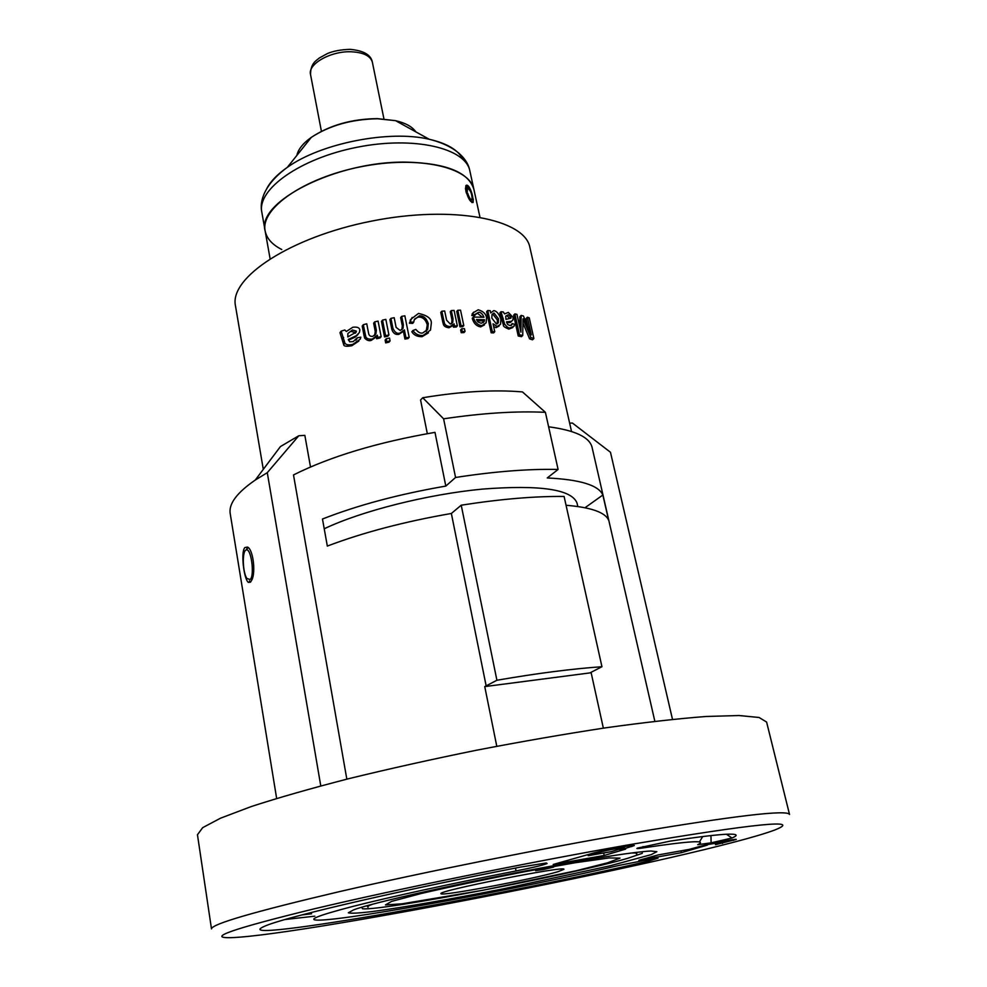 <?xml version="1.0" encoding="UTF-8"?>
<svg xmlns="http://www.w3.org/2000/svg" width="987" height="987" viewBox="0 0 987 987"><rect width="100%" height="100%" fill="white"/><g stroke="black" fill="none" stroke-linecap="round" stroke-linejoin="round"><path stroke-width="1.48" d="M473.254 199.041L473.118 202.483C470.145 202.261 467.591 197.671 465.457 188.702L466.061 185.433C467.628 184.458 469.417 186.605 471.404 191.873M479.929 217.078L473.92 189.529C468.825 172.281 446.186 163.151 406.015 162.115C336.407 160.967 256.089 202.088 265.133 230.872C266.638 238.435 272.178 244.64 281.739 249.501M558.136 871.644C534.066 878.973 439.412 896.813 441.004 893.654C436.464 891.064 567.106 865.192 563.898 869.325L558.136 871.644M543.467 869.535L535.596 870.682L553.682 867.079L543.467 869.535M324.229 528.761C361.563 510.995 427.26 494.364 482.298 489.108C540.136 484.654 571.72 489.318 577.037 503.086L577.802 506.504M631.285 853.015C635.85 852.817 637.59 853.187 636.504 854.113L636.553 853.311M367.719 906.547L368.077 907.263C366.72 906.819 368.188 905.819 372.481 904.265M642.278 851.707L642.266 853.336L627.695 858.32C571.239 874.827 379.884 911.371 362.451 908.743L361.822 907.238M247.996 547.427L247.046 548.883M250.575 582.034L248.403 582.379C244.06 579.85 240.47 551.893 244.899 547.538L247.466 547.069C252.98 549.006 255.929 571.88 251.895 579.838L250.575 582.034L249.39 580.936L250.624 581.985M246.738 548.908L247.873 547.329M250.167 579.529L246.935 578.505C242.568 572.645 241.975 550.82 246.158 550.006C251.068 547.366 254.917 575.52 250.167 579.529M697.698 844.699L711.109 842.836L732.021 838.012C738.942 835.051 737.141 833.805 726.58 834.237C716.007 834.743 697.13 837.05 669.951 841.158L637.565 848.08C635.801 848.783 637.417 848.758 642.438 848.006C689.642 840.949 708.061 839.851 697.698 844.699M630.175 844.564C755.931 823.368 803.973 818.568 774.326 830.178C703.534 856.395 306.969 934.911 231.538 937.65C205.16 938.366 232.611 928.792 313.915 908.916C395.898 889.373 529.057 862.219 630.175 844.564M707.346 845.094L681.4 852.682L638.848 860.319L657.996 854.964L689.308 849.363L700.128 846.39C708.654 843.947 737.104 838.494 736.277 839.443L715.427 844.699L727.987 841.134L707.235 844.65M619.922 850.115L625.635 849.116L604.204 855.458L553.213 864.464L590.88 853.792C599.997 850.893 635.307 844.206 634.296 845.563L619.922 850.115L619.713 849.128M544.651 867.351C463.137 882.366 371.655 902.895 353.63 909.866L348.325 912.778C350.607 913.58 358.318 913.209 371.457 911.667C401.512 907.732 451.701 898.984 503.876 888.707L610.163 865.784L651.21 854.631L656.873 851.682L650.852 851.004C634.629 851.917 599.22 857.37 544.651 867.351M520.408 867.104C403.461 889.756 293.707 915.208 268.353 924.745C207.369 947.545 493.007 897.615 649.545 860.812L658.082 858.11L652.752 858.789L619.589 865.291C521.42 888.275 355.505 918.996 320.232 920.106C305.365 920.526 316.222 915.961 352.778 906.436C389.766 896.998 452.811 883.242 515.954 870.966C532.338 867.709 542.628 865.278 546.823 863.65L546.095 863.02L520.408 867.104M632.519 832.892C541.592 848.524 424.188 872.064 339.91 891.52C254.424 911.63 211.625 924.079 211.489 928.903L197.462 834.743L202.668 827.661L220.545 818.174L251.364 806.515C278.137 797.804 310.473 788.551 348.374 778.768C388.779 768.898 431.467 759.385 476.462 750.231C521.543 741.545 564.638 734.069 605.759 727.801C644.523 722.41 677.946 718.647 706.013 716.488L738.955 715.526L759.102 717.487L766.603 722.052L789.526 814.448C787.392 809.537 735.056 815.694 632.519 832.892M314.853 916.17L285.07 919.514M311.571 913.765L301.788 914.961M490.687 312.953L490.194 310.658L487.738 310.498L492.291 331.607L494.758 331.743L493.044 323.822L497.177 326.487L500.532 324.353L500.878 319.048C498.904 313.693 496.523 310.893 493.734 310.634L490.687 312.953M496.461 324.032L491.797 318.073L492.044 314.409L493.993 313.039L498.521 318.826L498.299 322.774L496.461 324.032M493.993 313.039L492.094 314.322M498.521 318.826L497.386 320.01L492.858 314.236M498.299 322.774L497.164 323.958L497.386 320.01M494.758 331.743L493.623 332.903L491.168 332.767L486.628 311.682L487.738 310.498M492.291 331.607L491.168 332.767M497.177 326.487L496.042 327.659L493.636 326.561M499.114 326.031L496.042 327.659M352.803 327.265L346.363 331.484L344.808 329.991L341.157 331.138L344.895 343.118C346.166 344.981 348.867 345.364 353.001 344.29L360.329 339.034L360.81 337.147L357.22 337.813L353.173 341.601L349.645 341.81L348.312 339.429L356.332 335.691L359.391 332.545L359.848 329.991C359.465 327.61 357.121 326.709 352.803 327.265M352.408 330.003L356.356 331.114L356.196 332.076L347.819 336.949L347.856 333.532L352.408 330.003L347.831 333.569M356.356 331.114L355.221 332.545L351.261 331.459M355.16 333.273L355.221 332.545M357.22 337.813L356.085 339.232L355.801 340.256L356.936 338.837M353.001 344.29L351.841 345.734C346.425 346.671 343.71 346.301 343.71 344.623L339.972 332.681L341.157 331.138M358.861 341.046L351.841 345.734M344.895 343.118L343.71 344.623M356.332 335.691L355.197 337.122L348.436 340.17M357.997 334.457L355.197 337.122M508.342 312.423L504.493 313.903L503.345 311.978L501.038 311.682L504.567 323.933C506.676 326.882 508.478 328.202 509.983 327.906L514.104 326.203L514.4 324.229L512.142 323.551L511.969 324.612L509.86 325.525L507.577 324.452L506.491 321.824L511.389 321.318L512.919 319.985L513.129 317.432L508.342 312.423M508.317 314.754L510.982 317.197L510.908 318.172L505.949 319.393L505.739 316.111L508.317 314.754L505.689 316.222M510.982 317.197L509.785 318.419L507.133 315.976M512.142 323.551L510.884 325.525M509.983 327.906L508.798 329.103C504.727 327.437 502.926 326.105 503.407 325.13L499.878 312.891L501.038 311.682M512.845 327.536L508.798 329.103M504.567 323.933L503.407 325.13M511.389 321.318L510.193 322.539L506.689 322.737M511.71 321.231L510.193 322.539M472.859 314.298L475.487 314.619L478.695 312.237C480.768 312.237 482.532 313.915 483.963 317.259L473.378 317.061L473.501 317.74C474.981 322.404 477.733 325.056 481.755 325.735L486.135 322.786L486.591 317.851C486.011 313.915 483.223 311.226 478.214 309.782L473.229 312.743L471.774 315.458L473.55 312.188M481.249 323.28L477.955 321.972L476.499 319.529L484.494 319.714L484.259 321.367L481.249 323.28M484.494 319.714L483.396 320.874L476.992 320.713M483.038 322.761L483.396 320.874M473.501 317.74L472.428 318.912L472.292 318.221L473.378 317.061M481.755 325.735L480.669 326.894C476.659 326.228 473.908 323.576 472.428 318.912M484.481 324.896L480.669 326.894M478.695 312.237L475.709 313.952M482.421 317.209L477.609 313.41M475.487 314.619L474.402 315.791L471.774 315.458M410.432 321.972L413.701 322.206L414.281 319.751L419.29 315.865C423.374 315.544 426.384 318.135 428.321 323.65L427.692 329.35L422.732 332.977C420.524 333.569 418.241 332.372 415.86 329.399L412.874 330.534C415.453 334.161 418.858 335.814 423.09 335.494L430.48 330.09L431.319 323.292C431.664 318.665 427.383 315.384 418.5 313.422L411.197 319.023L409.395 323.193L412.147 317.469M412.874 330.534L411.826 331.743C413.861 335.124 417.267 336.764 422.054 336.678L423.09 335.494M428.321 323.65L427.285 324.834C425.594 319.406 422.584 316.815 418.254 317.074L414.848 318.801M426.113 331.435L427.285 324.834M428.469 332.841L422.054 336.678M419.29 315.865L418.254 317.074M413.701 322.206L412.652 323.415L409.395 323.193M409.173 337.307L404.855 315.815L401.684 316.346L403.35 324.698L403.041 328.252L400.191 330.472L396.108 327.388L394.195 317.715L390.938 318.345L392.888 328.177C394.677 332.348 397.008 333.988 399.895 333.112L404.386 329.88L405.99 337.85L409.173 337.307L408.124 338.516L404.929 339.072L403.375 331.262M390.938 318.345L389.89 319.628L391.839 329.448L392.888 328.177M403.066 331.558L398.834 334.359C395.491 334.938 393.147 333.298 391.839 329.448M403.35 324.698L402.314 325.932L400.648 317.604L401.684 316.346M401.869 329.72L402.314 325.932M405.99 337.85L404.929 339.072M457.339 325.858L454.094 310.411L451.306 310.56L453.033 318.838L452.762 322.354L450.38 324.081L446.605 320.22L444.681 310.991L441.806 311.213L444.434 323.23C445.051 325.093 446.914 326.216 450.047 326.623L454.069 323.822L454.538 326.006L457.339 325.858L456.278 327.005L453.477 327.166L453.095 325.34M441.806 311.213L440.77 312.385L442.731 321.861L443.397 324.402L444.434 323.23M450.047 326.623L448.986 327.77C445.865 327.376 443.99 326.253 443.397 324.402M452.638 325.735L448.986 327.77M453.033 318.838L451.984 319.998L450.257 311.732L451.306 310.56M451.602 323.724L451.984 319.998M454.538 326.006L453.477 327.166M381.13 336.653L378.083 321.083L374.715 321.861L376.343 330.201L375.936 333.754L372.876 336.32C370.347 336.666 368.916 335.592 368.558 333.1L366.757 323.81L363.302 324.698L365.795 336.752C366.621 338.664 368.793 339.442 372.333 339.072L377.318 335.222L377.75 337.431L381.13 336.653L380.044 337.961L376.664 338.751L376.281 336.764M363.302 324.698L362.204 326.092L364.03 335.617L365.141 334.235M376.343 330.201L375.257 331.521L373.641 323.193L374.715 321.861M374.628 335.506L375.257 331.521M365.795 336.752L364.684 338.134L364.03 335.617M375.887 337.159L371.223 340.404C369.039 341.144 366.868 340.379 364.684 338.134M377.75 337.431L376.664 338.751M388.915 334.963L385.843 319.393L382.537 320.096L385.596 335.666L388.915 334.963L387.842 336.234L384.523 336.949L381.463 321.404L382.537 320.096M385.596 335.666L384.523 336.949M463.791 325.574L460.534 310.152L457.795 310.251L461.04 325.673L463.791 325.574L462.73 326.722L459.979 326.833L456.734 311.423L457.795 310.251M461.04 325.673L459.979 326.833M390.087 340.897L389.532 338.085L386.201 338.788L386.756 341.613L390.087 340.897L389.014 342.168L385.683 342.884L385.127 340.071L386.201 338.788M386.756 341.613L385.683 342.884M465.025 331.447L464.445 328.671L461.694 328.77L462.274 331.558L465.025 331.447L463.964 332.594L461.213 332.705L460.633 329.917L461.694 328.77M462.274 331.558L461.213 332.705M533.868 338.492L529.266 317.863L527.391 317.222L531.327 334.877L523.431 316.013L521.173 315.396L520.902 332.163L516.966 314.372L514.869 313.915L519.458 334.766L522.74 335.444L523.011 318.85L530.92 337.554L533.868 338.492L532.511 339.812L529.6 338.849L522.95 323.008M521.173 315.396L519.902 316.679L519.767 327.018M527.391 317.222L526.071 318.542L527.835 326.475M514.869 313.915L513.647 315.174L518.224 335.987L519.458 334.766M522.74 335.444L521.481 336.678L518.224 335.987M530.92 337.554L529.6 338.849M263.295 469.356L235.474 305.834C229.157 277.717 290.326 237.04 371.692 221.088C452.984 204.827 525.035 219.139 529.92 247.54L571.522 431.479M266.712 464.815L272.079 457.684M276.644 798.434L230.205 513.573C228.589 503.839 236.942 492.661 255.263 480.052L267.28 472.674L298.79 435.76L304.847 435.366L310.498 466.962M427.322 433.663L420.573 399.994L422.732 397.749L443.607 418.821C482.211 413.084 516.152 410.925 545.404 412.332L522.468 391.925C494.462 389.495 461.213 391.432 422.732 397.749M654.85 721.3L592.077 447.382C589.671 437.229 575.187 430.357 548.624 426.791M496.782 746.271L484.753 686.594L496.905 680.253C537.125 673.307 572.139 668.791 601.947 666.718L564.095 496.449C534.658 496.153 500.36 499.077 461.225 505.196L451.355 513.474C404.399 521.642 363.068 532.499 327.326 546.082L322.478 519.014C357.973 505.11 399.093 494.142 445.816 486.085L455.562 477.474C494.536 471.465 528.711 468.8 558.099 469.454L547.242 477.955C580.109 479.546 598.64 485.234 602.847 495.018L608.621 520.186C605.241 512.339 591.053 507.367 566.057 505.258M601.947 666.718L590.103 672.813L591.151 672.752L603.353 728.159M672.492 719.35L610.472 452.268L572.398 423.028L569.647 423.201M696.316 847.438L696.464 848.092M680.981 850.856L681.4 852.682M722.336 842.812L722.484 843.429M599.701 852.237L588.227 855.692L611.335 851.633L624.487 847.549C625.03 846.784 604.982 850.572 599.701 852.237L599.565 851.571M588.005 854.656L588.227 855.692M603.674 852.978L604.204 855.458M484.753 686.594L591.151 672.752M496.905 680.253L461.225 505.196M486.233 686.323L451.355 513.474M445.816 486.085L434.983 432.355C377.602 442.287 330.435 456.475 293.497 474.932L346.832 779.15M455.562 477.474L443.607 418.821M298.79 435.76L280.444 446.556L255.263 480.052M320.775 785.911L267.28 472.674M585.02 507.737L602.847 495.018M558.099 469.454L545.404 412.332M469.886 171.035L473.92 189.529C469.923 167.025 418.032 155.292 360.921 166.754C303.762 177.919 260.26 208.541 265.133 230.872L261.826 212.23C256.854 189.418 300.11 158.389 357.072 147.26C413.96 135.848 465.778 148.05 469.886 171.035C468.072 159.919 456.87 146.088 429.222 139.266C389.26 129.704 320.615 143.3 287.316 167.358C277.569 174.168 270.796 181.114 266.971 188.209M471.539 199.88L472.094 199.67C470.799 200.164 469.318 198.017 467.665 193.193L466.357 193.107M465.815 191.096L467.295 191.737L466.086 192.181M466.974 192.958C469.454 199.979 471.502 202.705 473.094 201.163C472.822 193.76 470.725 188.714 466.826 186.012L466.493 191.022M472.094 199.67C472.107 193.76 470.515 189.923 467.332 188.159L467.295 191.737M391.629 901.378L421.264 893.494C451.799 886.425 486.394 879.146 525.035 871.632L575.47 862.7L609.201 857.95L620.021 858.122L607.573 862.811L575.914 870.805L482.643 890.311L402.104 903.808L385.448 904.931L391.629 901.378M711.109 842.836L710.961 835.594M702.732 836.557L699.376 841.985M643.018 846.562L642.438 848.006M726.432 834.249L732.021 838.012M649.545 860.812L648.373 859.492M546.379 863.008L547.094 863.514M545.934 863.033L546.823 863.65M515.584 868.042L515.954 870.966M344.278 340.823L343.094 342.329M343.649 337.492L342.464 338.997M353.679 336.875L352.532 338.319M503.962 321.626L502.802 322.823M503.247 318.369L502.087 319.566M509.761 321.429L508.576 322.65M399.895 333.112L398.834 334.359M443.78 320.701L442.731 321.861M372.333 339.072L371.223 340.404M733.39 839.616L733.575 840.406M631.507 845.588L631.729 846.612M351.286 51.78C363.512 52.422 370.532 55.914 372.37 62.23C371.05 54.89 363.611 50.584 350.064 49.35C340.922 49.634 333.409 51.016 327.548 53.495L319.294 57.999C316.025 60.923 310.671 63.094 310.523 74.481C307.611 64.019 330.867 50.855 351.286 51.78M308.203 141.24L301.997 149M408.643 127.891L399.945 123.079M296.877 155.415C298.197 149.296 303.009 143.275 311.312 137.366C329.695 125.411 351.767 119.217 377.515 118.761L395.602 120.673C405.534 122.98 412.27 126.706 415.823 131.851M463.051 159.438C458.363 150.098 447.086 143.374 429.222 139.266L395.602 120.673L377.293 118.613C351.742 118.946 329.744 125.189 311.312 137.366L287.316 167.358C264.343 184.199 259.273 201.262 261.826 212.23M270.08 258.631L265.133 230.872M246.158 550.006L248.119 547.526M356.196 332.076L355.406 333.075M511.969 324.612L511.18 325.414M484.259 321.367L483.161 322.539M473.229 312.743L472.156 313.903M427.692 329.35L426.643 330.522M411.197 319.023L410.16 320.244M403.041 328.252L401.993 329.485M452.762 322.354L451.713 323.514M375.936 333.754L374.85 335.074M248.403 582.379L250.414 582.182M727.826 840.505L727.987 841.134M624.29 846.649L624.487 847.549M383.943 118.921L372.37 62.23M321.417 131.296L310.523 74.481M466.826 186.012L465.802 185.827M472.563 201.817L471.959 202.569"/></g></svg>

